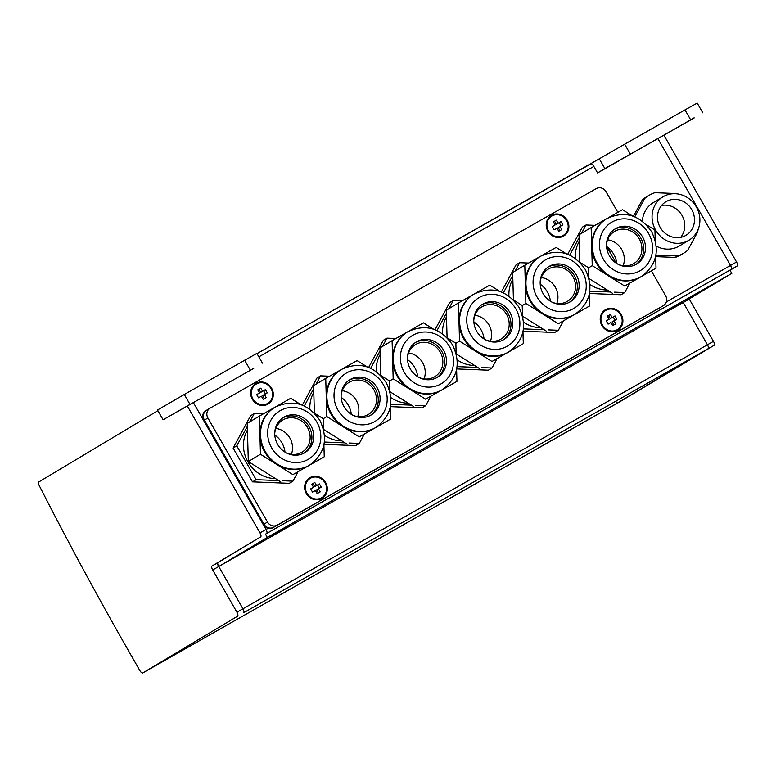 <?xml version="1.0" encoding="UTF-8"?>
<svg xmlns="http://www.w3.org/2000/svg" width="776" height="776" viewBox="0 0 776 776"><rect width="100%" height="100%" fill="white"/><g stroke="black" fill="none" stroke-linecap="round" stroke-linejoin="round"><path stroke-width="1.16" d="M613.321 405.489A3.744 1.416 -119.6 0 0 613.331 405.479L148.856 669.494A3.744 1.416 -119.6 0 0 148.856 669.494A3.744 1.416 -119.6 0 0 148.846 669.504A3.744 1.416 60.4 0 1 148.846 669.504L616.978 403.287L615.834 401.289M619.374 402.046L613.341 405.47A3.744 1.416 60.4 0 1 613.331 405.479A3.744 1.416 -119.6 0 0 613.341 405.47L619.364 402.046A3.744 1.416 -119.6 0 0 619.364 402.046A3.744 1.416 -119.6 0 0 619.374 402.046L714.114 345.32L243.606 612.768A3.744 1.416 -119.6 0 0 242.956 608.791A3.744 1.416 60.4 0 1 243.606 612.768L708.081 348.744A3.744 1.416 -119.6 0 0 707.431 344.767A3.744 1.416 60.4 0 1 708.081 348.744L616.978 403.287M187.385 406.1L260.009 532.899A3.744 1.416 60.4 0 1 260.658 536.885L212.071 565.976A3.744 1.416 -119.6 0 0 212.711 569.953L236.922 612.215L242.956 608.791L218.745 566.519L683.229 302.495L707.431 344.767L242.956 608.791L216.873 563.24M260.658 536.885L218.105 562.542A3.744 1.416 60.4 0 0 218.745 566.519L267.332 537.428L265.47 534.179L266.682 533.452A3.744 1.416 -119.6 0 0 266.042 529.475A3.744 1.416 60.4 0 1 266.682 533.452L731.167 269.427A3.744 1.416 -119.6 0 0 730.517 265.45L657.903 138.642L730.517 265.45A3.744 1.416 60.4 0 1 731.167 269.427L737.2 266.003A3.744 1.416 -119.6 0 0 736.55 262.016L663.936 135.218M268.079 528.31L266.042 529.475L193.418 402.666L266.042 529.475L260.009 532.899M616.202 263.151L610.023 252.355A29.973 27.752 59.1 0 0 606.677 247.563M593.853 166.433A3.744 1.416 -119.6 0 0 590.788 163.901A3.744 1.416 -119.6 0 0 590.778 163.911L257.001 353.633L599.276 158.818L604.863 168.567L694.239 117.894L597.578 172.932L593.853 166.433L258.845 356.853M265.47 534.179L729.954 270.155L731.817 273.404L267.332 537.428M253.742 368.377L163.096 419.767L253.742 368.377M236.922 612.215A3.744 1.416 60.4 0 1 237.572 616.192L142.823 672.928A3.744 1.416 60.4 0 1 139.748 670.406L130.436 654.149A1498.786 566.179 60.4 0 1 39.217 485.524A3.744 1.416 60.4 0 1 38.8 481.964L157.887 410.659M613.331 405.479L142.813 672.928A3.744 1.416 60.4 0 1 142.813 672.928L237.572 616.192M730.032 270.29L737.2 266.003M714.114 345.32A3.744 1.416 -119.6 0 0 713.464 341.333L689.263 299.07A3.744 1.416 60.4 0 1 689.185 298.935M689.263 299.07L683.229 302.495L707.431 344.767L713.464 341.333M234.197 557.731L248.485 549.447L234.197 557.731M668.514 310.856L682.802 302.562L668.514 310.856M274.277 533.733L288.565 525.449L274.277 533.733M708.595 286.848L722.883 278.565L708.595 286.848M683.229 302.495L731.817 273.404M703.434 289.671L722.233 278.943L703.434 289.671M712.232 284.724L717.46 281.678L712.193 284.656M229.027 560.544L247.835 549.815L229.027 560.544M237.825 555.597L243.063 552.551L237.786 555.529M269.117 536.546L287.915 525.818L269.117 536.546M277.915 531.599L283.143 528.553L277.866 531.531M663.354 313.669L682.153 302.941L663.354 313.669M672.142 308.722L677.38 305.676L672.103 308.654M192.564 402.938L171.884 414.733L192.564 402.938M262.443 363.129L256.856 353.381L184.31 394.47L157.518 410.009L163.096 419.767M679.272 126.391L694.016 117.855L679.272 126.391M630.248 153.92L624.661 144.171L599.276 158.818M624.661 144.171L684.985 109.882L690.572 119.63M597.578 172.932L604.863 168.567M702.794 112.821L697.207 103.072L684.985 109.882M341.149 397.351A22.485 20.816 -120.9 0 1 351.353 414.394M341.867 440.884A31.845 29.488 -120.9 0 1 324.523 435.336M309.866 409.243A31.845 29.488 -120.9 0 1 313.785 392.355M329.558 376.214L320.595 375.856L316.957 378.038L302.31 405.13M320.595 375.856L316.123 384.139M313.679 388.66L304.318 405.984M324.009 444.357L355.66 445.618L359.298 443.435L364.128 434.502M324.378 442.048L345.019 442.863M349.132 443.028L359.298 443.435M352.74 415.189A18.731 17.344 59.1 0 0 368.086 414.626A18.731 17.344 59.1 0 0 368.396 414.442A18.731 17.344 59.1 0 0 373.76 389.63A18.731 17.344 59.1 0 0 349.462 382.112A18.731 17.344 59.1 0 0 349.151 382.296A18.731 17.344 59.1 0 0 341.1 395.75M357.726 416.605A18.731 17.344 59.1 0 0 342.216 390.687M376.098 427.304L375.497 427.663A33.727 31.224 -120.9 0 1 374.924 427.993A33.727 31.224 -120.9 0 1 343.04 426.732A33.727 31.224 -120.9 0 1 331.022 414.161A33.727 31.224 -120.9 0 1 326.279 397.467A33.727 31.224 -120.9 0 1 340.848 369.803L341.45 369.434A33.727 31.224 59.1 0 0 331.633 413.802A33.727 31.224 59.1 0 0 376.098 427.304C391.376 415.849 394.771 400.988 386.273 382.723C374.333 365.661 359.395 361.238 341.45 369.434M377.185 387.855A20.613 19.08 -120.9 0 1 371.18 414.966A20.613 19.08 -120.9 0 1 344.01 406.711A20.613 19.08 -120.9 0 1 350.015 379.6A20.613 19.08 -120.9 0 1 377.185 387.855M349.113 380.172A20.613 19.08 -120.9 0 1 375.361 388.941A20.613 19.08 -120.9 0 1 370.259 415.48M359.259 436.907L390.6 419.089L359.259 436.907L326.822 416.557L325.736 378.378L341.13 369.638M390.26 407.167L390.6 419.089M442.456 389.591C457.733 378.135 461.128 363.275 452.631 345C440.681 327.947 425.743 323.524 407.807 331.721A33.727 31.224 59.1 0 0 397.981 376.088A33.727 31.224 59.1 0 0 442.456 389.591L441.845 389.95A33.727 31.224 -120.9 0 1 441.282 390.279A33.727 31.224 -120.9 0 1 409.398 389.009A33.727 31.224 -120.9 0 1 397.38 376.447A33.727 31.224 -120.9 0 1 392.637 359.754L392.093 340.664L379.949 347.939L380.725 375.4L389.513 380.919L389.814 391.317M323.165 418.749L326.822 416.557M347.105 444.182L323.543 429.39M323.456 429.031L323.155 418.633L314.387 413.133L313.591 385.653L325.736 378.378M342.895 368.629L357.086 360.568L367.067 366.835M407.507 359.627A22.485 20.816 -120.9 0 1 417.711 376.67M408.215 403.171A31.845 29.488 -120.9 0 1 390.881 397.622M376.224 371.529A31.845 29.488 -120.9 0 1 380.133 354.632M395.905 338.491L386.952 338.142L383.305 340.315L368.668 367.407M386.952 338.142L382.471 346.426M380.027 350.946L370.666 368.27M390.367 406.643L422.008 407.895L425.655 405.712L430.476 396.788M390.735 404.325L411.367 405.15M415.49 405.315L425.655 405.712M419.098 377.475A18.731 17.344 59.1 0 0 434.444 376.913A18.731 17.344 59.1 0 0 434.754 376.729A18.731 17.344 59.1 0 0 440.108 351.916A18.731 17.344 59.1 0 0 415.82 344.399A18.731 17.344 59.1 0 0 415.509 344.583A18.731 17.344 59.1 0 0 407.458 358.027M424.084 378.882A18.731 17.344 59.1 0 0 408.564 352.973M443.542 350.131A20.613 19.08 -120.9 0 1 437.538 377.243A20.613 19.08 -120.9 0 1 410.368 368.988A20.613 19.08 -120.9 0 1 416.363 341.886A20.613 19.08 -120.9 0 1 443.542 350.131M415.47 342.459A20.613 19.08 -120.9 0 1 441.719 351.227A20.613 19.08 -120.9 0 1 436.616 377.766M425.607 399.184L456.957 381.375L425.607 399.184L393.18 378.834L392.637 359.754A33.727 31.224 -120.9 0 1 407.196 332.089L407.807 331.721M456.618 369.454L456.957 381.375M447.092 337.696L455.871 343.205L456.162 353.594M389.513 381.026L393.18 378.834M413.462 406.459L389.901 391.676M409.253 330.915L423.434 322.845L433.425 329.111M392.093 340.664L407.478 331.915M473.864 321.914A22.485 20.816 -120.9 0 1 484.059 338.957M474.572 365.457A31.845 29.488 -120.9 0 1 457.239 359.899M442.572 333.806A31.845 29.488 -120.9 0 1 446.491 316.918M462.263 300.778L453.31 300.419L449.663 302.601L435.026 329.693M453.31 300.419L448.829 308.702M446.384 313.223L437.024 330.547M456.725 368.92L488.366 370.181L492.013 367.999L496.834 359.075M457.083 366.611L477.725 367.426M481.838 367.591L492.013 367.999M485.456 339.752A18.731 17.344 59.1 0 0 500.792 339.19A18.731 17.344 59.1 0 0 501.112 339.015A18.731 17.344 59.1 0 0 506.466 314.193A18.731 17.344 59.1 0 0 482.177 306.675A18.731 17.344 59.1 0 0 481.857 306.86A18.731 17.344 59.1 0 0 473.816 320.313M490.442 341.168A18.731 17.344 59.1 0 0 474.922 315.25M508.804 351.868L508.202 352.236A33.727 31.224 -120.9 0 1 507.64 352.566A33.727 31.224 -120.9 0 1 475.746 351.295A33.727 31.224 -120.9 0 1 463.728 338.734A33.727 31.224 -120.9 0 1 458.994 322.03A33.727 31.224 -120.9 0 1 473.554 294.366L474.165 294.007A33.727 31.224 59.1 0 0 464.339 338.365A33.727 31.224 59.1 0 0 508.804 351.868C524.091 340.421 527.476 325.561 518.979 307.286C507.038 290.234 492.1 285.801 474.165 294.007M509.9 312.418A20.613 19.08 -120.9 0 1 503.896 339.529A20.613 19.08 -120.9 0 1 476.716 331.274A20.613 19.08 -120.9 0 1 482.72 304.163A20.613 19.08 -120.9 0 1 509.9 312.418M481.828 304.735A20.613 19.08 -120.9 0 1 508.076 313.504A20.613 19.08 -120.9 0 1 502.964 340.043M491.965 361.47L523.305 343.652L491.965 361.47L459.537 341.12L458.451 302.95L473.835 294.201M522.966 331.73L523.305 343.652M513.45 299.982L522.219 305.482L522.52 315.88M455.871 343.312L459.537 341.12M479.82 368.745L456.259 353.953M447.083 337.676L446.297 310.216L458.451 302.95M475.601 293.192L489.792 285.131L499.783 291.398M540.212 284.2A22.485 20.816 -120.9 0 1 550.417 301.233M540.93 327.734A31.845 29.488 -120.9 0 1 523.587 322.185M508.93 296.092A31.845 29.488 -120.9 0 1 512.849 279.195M528.621 263.054L519.658 262.705L516.021 264.888L501.374 291.97M519.658 262.705L515.186 270.989M512.742 275.509L503.382 292.833M523.072 331.207L554.724 332.467L558.361 330.285L563.192 321.351M523.441 328.888L544.083 329.713M548.195 329.878L558.361 330.285M551.804 302.039A18.731 17.344 59.1 0 0 567.149 301.476A18.731 17.344 59.1 0 0 567.46 301.292A18.731 17.344 59.1 0 0 572.824 276.479A18.731 17.344 59.1 0 0 548.525 268.962A18.731 17.344 59.1 0 0 548.215 269.146A18.731 17.344 59.1 0 0 540.164 282.6M556.79 303.445A18.731 17.344 59.1 0 0 541.279 277.536M575.162 314.154L574.56 314.513A33.727 31.224 -120.9 0 1 573.988 314.843A33.727 31.224 -120.9 0 1 542.104 313.572A33.727 31.224 -120.9 0 1 530.086 301.01A33.727 31.224 -120.9 0 1 525.342 284.317A33.727 31.224 -120.9 0 1 539.912 256.652L540.513 256.284A33.727 31.224 59.1 0 0 530.697 300.651A33.727 31.224 59.1 0 0 575.162 314.154C590.439 302.698 593.834 287.838 585.337 269.563C573.396 252.51 558.458 248.087 540.513 256.284M576.248 274.694A20.613 19.08 -120.9 0 1 570.244 301.806A20.613 19.08 -120.9 0 1 543.074 293.561A20.613 19.08 -120.9 0 1 549.078 266.449A20.613 19.08 -120.9 0 1 576.248 274.694M548.176 267.022A20.613 19.08 -120.9 0 1 574.424 275.79A20.613 19.08 -120.9 0 1 569.322 302.33M558.322 323.757L589.663 305.938L558.322 323.757L525.885 303.397L524.799 265.227L540.193 256.478M589.323 294.017L589.663 305.938M579.808 262.259L588.577 267.769L588.868 278.167M522.229 305.589L525.885 303.397M546.168 331.022L522.607 316.239M513.44 299.963L512.655 272.502L524.799 265.227M541.958 255.479L556.149 247.408L566.131 253.684M274.801 435.064A22.485 20.816 -120.9 0 1 284.996 452.107M275.509 478.608A31.845 29.488 -120.9 0 1 248.029 462.069A31.845 29.488 -120.9 0 1 247.428 430.069M247.321 426.383L236.777 445.899L233.13 448.082L252.481 481.867L289.303 483.332L292.95 481.149L297.771 472.225M236.777 445.899L256.129 479.684L252.481 481.867M263.2 413.928L254.247 413.569L250.6 415.752L233.13 448.082M254.247 413.569L249.765 421.853M256.129 479.684L278.662 480.587M282.774 480.751L292.95 481.149M286.392 452.903A18.731 17.344 59.1 0 0 301.728 452.35A18.731 17.344 59.1 0 0 302.048 452.165A18.731 17.344 59.1 0 0 307.403 427.343A18.731 17.344 59.1 0 0 283.114 419.835A18.731 17.344 59.1 0 0 282.794 420.02A18.731 17.344 59.1 0 0 274.752 433.464M291.378 454.319A18.731 17.344 59.1 0 0 275.858 428.4M309.74 465.018L309.139 465.387A33.727 31.224 -120.9 0 1 308.576 465.716A33.727 31.224 -120.9 0 1 276.683 464.446A33.727 31.224 -120.9 0 1 264.665 451.884A33.727 31.224 -120.9 0 1 259.931 435.181A33.727 31.224 -120.9 0 1 274.491 407.516L275.102 407.157A33.727 31.224 59.1 0 0 265.276 451.516A33.727 31.224 59.1 0 0 309.74 465.018C325.028 453.572 328.413 438.712 319.916 420.437C307.975 403.384 293.037 398.951 275.102 407.157M310.837 425.568A20.613 19.08 -120.9 0 1 304.832 452.68A20.613 19.08 -120.9 0 1 277.653 444.425A20.613 19.08 -120.9 0 1 283.657 417.313A20.613 19.08 -120.9 0 1 310.837 425.568M282.765 417.886A20.613 19.08 -120.9 0 1 309.013 426.664A20.613 19.08 -120.9 0 1 303.901 453.194M292.901 474.621L324.242 456.802L292.901 474.621L260.474 454.27L259.388 416.101L274.772 407.351M323.902 444.881L324.242 456.802M280.757 481.896L248.32 461.545L260.474 454.27M248.32 461.545L247.234 423.376L259.388 416.101M276.537 406.343L290.728 398.282L300.719 404.548M606.57 246.477A22.485 20.816 -120.9 0 1 616.774 263.52M607.278 290.02A31.845 29.488 -120.9 0 1 589.944 284.472M575.288 258.379A31.845 29.488 -120.9 0 1 579.197 241.481M594.969 225.341L586.016 224.982L582.369 227.164L567.731 254.256M586.016 224.982L581.534 233.266M579.09 237.786L569.73 255.11M589.43 293.483L621.072 294.744L624.719 292.562L629.54 283.638M589.799 291.175L610.431 291.999M614.553 292.154L624.719 292.562M618.162 264.315A18.731 17.344 59.1 0 0 633.507 263.762A18.731 17.344 59.1 0 0 633.817 263.578A18.731 17.344 59.1 0 0 639.172 238.756A18.731 17.344 59.1 0 0 614.883 231.248A18.731 17.344 59.1 0 0 614.573 231.423A18.731 17.344 59.1 0 0 606.522 244.876M623.147 265.731A18.731 17.344 59.1 0 0 607.627 239.813M641.519 276.431L640.908 276.799A33.727 31.224 -120.9 0 1 640.346 277.129A33.727 31.224 -120.9 0 1 608.462 275.858A33.727 31.224 -120.9 0 1 596.443 263.297A33.727 31.224 -120.9 0 1 591.7 246.593A33.727 31.224 -120.9 0 1 606.26 218.929L606.871 218.57A33.727 31.224 59.1 0 0 597.045 262.928A33.727 31.224 59.1 0 0 641.519 276.431C656.797 264.985 660.192 250.124 651.694 231.849C639.744 214.797 624.806 210.364 606.871 218.57M642.606 236.981A20.613 19.08 -120.9 0 1 636.601 264.092A20.613 19.08 -120.9 0 1 609.432 255.838A20.613 19.08 -120.9 0 1 615.426 228.726A20.613 19.08 -120.9 0 1 642.606 236.981M614.534 229.298A20.613 19.08 -120.9 0 1 640.782 238.067A20.613 19.08 -120.9 0 1 635.68 264.606M624.67 286.034L656.021 268.215L624.67 286.034L592.243 265.683L591.157 227.513L606.541 218.764M655.681 256.293L656.021 268.215M646.156 224.545L654.934 230.045L655.225 240.444M588.577 267.875L592.243 265.683M612.526 293.309L588.965 278.526M579.788 262.249L579.012 234.788L591.157 227.513M608.316 217.755L622.497 209.695L632.488 215.961M688.545 240.453A25.288 23.416 59.1 0 0 688.962 240.211A25.288 23.416 59.1 0 0 696.198 206.707A25.288 23.416 59.1 0 0 663.402 196.561A25.288 23.416 59.1 0 0 662.976 196.813A25.288 23.416 59.1 0 0 655.749 230.317A25.288 23.416 59.1 0 0 688.545 240.453M656.244 246.108A25.288 23.416 59.1 0 0 678.825 246.273A25.288 23.416 59.1 0 0 679.252 246.031L688.962 240.211M661.569 205.475A19.565 18.11 -120.9 0 1 681.997 215.379A19.565 18.11 -120.9 0 1 680.659 237.359M660.231 227.465A19.565 18.11 -120.9 0 1 665.924 201.731A19.565 18.11 -120.9 0 1 691.717 209.559A19.565 18.11 -120.9 0 1 686.023 235.293A19.565 18.11 -120.9 0 1 660.231 227.465M633.429 216.291L642.276 199.936L644.701 198.481L634.787 216.824M655.807 255.644L656.661 255.129L677.623 255.964L675.198 257.419L655.691 256.643M677.623 255.964A33.727 31.224 59.1 0 0 683.578 253.257A33.727 31.224 59.1 0 0 687.808 250.182L697.75 231.772A33.727 31.224 59.1 0 0 698.012 229.696M676.527 193.806A33.727 31.224 59.1 0 0 675.847 193.525L654.886 192.691A33.727 31.224 59.1 0 0 648.93 195.397A33.727 31.224 59.1 0 0 644.701 198.481M655.953 254.838A33.727 31.224 59.1 0 0 656.661 255.129M662.976 196.813L653.266 202.633A25.288 23.416 59.1 0 0 642.373 221.199M675.198 257.419A33.727 31.224 59.1 0 0 681.153 254.712L683.578 253.257M648.93 195.397L646.505 196.852A33.727 31.224 59.1 0 0 642.276 199.936M621.207 314.522A11.989 11.097 -120.9 0 1 617.512 330.421A11.989 11.097 -120.9 0 1 601.904 325.503A11.989 11.097 -120.9 0 1 605.6 309.605A11.989 11.097 -120.9 0 1 621.207 314.522M325.629 482.546A11.989 11.097 -120.9 0 1 321.933 498.435A11.989 11.097 -120.9 0 1 306.326 493.517A11.989 11.097 -120.9 0 1 310.022 477.628A11.989 11.097 -120.9 0 1 325.629 482.546M567.207 220.239A11.989 11.097 -120.9 0 1 563.512 236.127A11.989 11.097 -120.9 0 1 547.904 231.209A11.989 11.097 -120.9 0 1 551.6 215.321A11.989 11.097 -120.9 0 1 567.207 220.239M271.629 388.252A11.989 11.097 -120.9 0 1 267.933 404.141A11.989 11.097 -120.9 0 1 252.326 399.223A11.989 11.097 -120.9 0 1 256.022 383.334A11.989 11.097 -120.9 0 1 271.629 388.252M651.433 270.96L665.624 295.743A7.498 6.936 -120.9 0 1 663.441 305.599A7.498 6.936 -120.9 0 1 663.315 305.676L277.255 525.129A7.498 6.936 -120.9 0 1 267.497 522.054L207.91 418.002A7.498 6.936 -120.9 0 1 210.092 408.147A7.498 6.936 -120.9 0 1 210.218 408.079L596.278 188.626A7.498 6.936 -120.9 0 1 606.037 191.701L617.851 212.333M210.092 408.147L206.445 410.329A7.498 6.936 59.1 0 0 204.263 420.185L263.85 524.236A7.498 6.936 59.1 0 0 273.608 527.302L659.668 307.859A7.498 6.936 59.1 0 0 659.794 307.781L273.734 527.234A7.498 6.936 -120.9 0 1 263.976 524.159L204.389 420.117A7.498 6.936 -120.9 0 1 206.571 410.261A7.498 6.936 -120.9 0 1 206.697 410.184M205.97 410.62A7.498 6.936 59.1 0 0 205.844 410.698A7.498 6.936 59.1 0 0 203.661 420.553L263.248 524.595A7.498 6.936 59.1 0 0 273.006 527.67L659.067 308.217A7.498 6.936 59.1 0 0 659.193 308.15A7.498 6.936 59.1 0 0 659.319 308.072M659.193 308.15L659.92 307.713A7.498 6.936 -120.9 0 1 659.794 307.781L659.067 308.217M310.08 478.452A11.242 10.408 59.1 0 0 309.964 478.53A11.242 10.408 59.1 0 0 306.685 493.313A11.242 10.408 59.1 0 0 321.506 497.814A11.242 10.408 59.1 0 0 321.633 497.746M306.927 493.167A11.242 10.408 -120.9 0 1 310.206 478.385A11.242 10.408 -120.9 0 1 325.028 482.885A11.242 10.408 -120.9 0 1 321.749 497.668A11.242 10.408 -120.9 0 1 306.927 493.167M318.344 492.935L316.598 489.889L318.422 488.793L320.187 491.887L317.171 493.604L315.405 490.51L312.534 492.139L310.672 488.89L313.543 487.26L311.768 484.175L314.784 482.459L316.56 485.543L319.421 483.914L321.283 487.163L318.422 488.793M319.44 488.22L317.597 485.01L314.736 486.639L312.961 483.545L311.797 484.214M319.421 483.914L317.597 485.01M316.56 485.543L314.736 486.639M314.784 482.459L312.961 483.545M313.543 487.26L310.701 488.928M256.08 384.168A11.242 10.408 59.1 0 0 255.964 384.236A11.242 10.408 59.1 0 0 252.685 399.029A11.242 10.408 59.1 0 0 267.507 403.53A11.242 10.408 59.1 0 0 267.633 403.452M252.927 398.883A11.242 10.408 -120.9 0 1 256.206 384.091A11.242 10.408 -120.9 0 1 271.028 388.592A11.242 10.408 -120.9 0 1 267.749 403.384A11.242 10.408 -120.9 0 1 252.927 398.883M264.344 398.641L262.598 395.595L264.412 394.509L266.187 397.593L263.171 399.31L261.405 396.226L258.534 397.845L256.672 394.596L259.543 392.966L257.768 389.882L260.785 388.165L262.56 391.259L265.421 389.63L267.284 392.879L264.412 394.509M265.44 393.927L263.597 390.716L260.736 392.346L258.961 389.261L257.797 389.921M265.421 389.63L263.597 390.716M262.56 391.259L260.736 392.346M260.785 388.165L258.961 389.261M259.543 392.966L256.701 394.644M551.658 216.155A11.242 10.408 59.1 0 0 551.542 216.223A11.242 10.408 59.1 0 0 548.263 231.015A11.242 10.408 59.1 0 0 563.085 235.516A11.242 10.408 59.1 0 0 563.211 235.438M548.506 230.87A11.242 10.408 -120.9 0 1 551.784 216.077A11.242 10.408 -120.9 0 1 566.606 220.578A11.242 10.408 -120.9 0 1 563.327 235.37A11.242 10.408 -120.9 0 1 548.506 230.87M559.923 230.627L558.177 227.581L560 226.495L561.766 229.58L558.749 231.296L556.984 228.202L554.112 229.832L552.25 226.582L555.121 224.953L553.346 221.868L556.363 220.151L558.138 223.236L561 221.616L562.862 224.865L560 226.495M561.019 225.913L559.176 222.702L556.314 224.332L554.539 221.238L553.375 221.907M561 221.616L559.176 222.702M558.138 223.236L556.314 224.332M556.363 220.151L554.539 221.238M555.121 224.953L552.279 226.621M605.658 310.439A11.242 10.408 59.1 0 0 605.542 310.516A11.242 10.408 59.1 0 0 602.263 325.299A11.242 10.408 59.1 0 0 617.085 329.8A11.242 10.408 59.1 0 0 617.211 329.732M602.506 325.154A11.242 10.408 -120.9 0 1 605.784 310.371A11.242 10.408 -120.9 0 1 620.606 314.872A11.242 10.408 -120.9 0 1 617.327 329.655A11.242 10.408 -120.9 0 1 602.506 325.154M613.923 324.921L612.177 321.875L614 320.779L615.766 323.873L612.749 325.58L610.984 322.496L608.112 324.125L606.25 320.876L609.121 319.246L607.346 316.152L610.363 314.445L612.138 317.53L614.999 315.9L616.862 319.149L614 320.779M615.019 320.207L613.176 316.996L610.314 318.626L608.539 315.531L607.375 316.201M614.999 315.9L613.176 316.996M612.138 317.53L610.314 318.626M610.363 314.445L608.539 315.531M609.121 319.246L606.279 320.915M611.731 251.327L610.023 252.355M736.55 262.016L666.322 301.942M218.105 562.542L212.071 565.976M218.745 566.519L212.711 569.953M244.634 360.19L250.221 369.939M189.897 404.228L184.31 394.47M383.218 384.421A28.101 26.015 -120.9 0 1 374.565 421.669A28.101 26.015 -120.9 0 1 337.977 410.135A28.101 26.015 -120.9 0 1 346.63 372.897A28.101 26.015 -120.9 0 1 383.218 384.421M449.576 346.707A28.101 26.015 -120.9 0 1 440.913 383.945A28.101 26.015 -120.9 0 1 404.335 372.422A28.101 26.015 -120.9 0 1 412.987 335.174A28.101 26.015 -120.9 0 1 449.576 346.707M515.924 308.984A28.101 26.015 -120.9 0 1 507.271 346.232A28.101 26.015 -120.9 0 1 470.683 334.708A28.101 26.015 -120.9 0 1 479.345 297.46A28.101 26.015 -120.9 0 1 515.924 308.984M582.281 271.27A28.101 26.015 -120.9 0 1 573.629 308.509A28.101 26.015 -120.9 0 1 537.04 296.985A28.101 26.015 -120.9 0 1 545.693 259.747A28.101 26.015 -120.9 0 1 582.281 271.27M316.86 422.144A28.101 26.015 -120.9 0 1 308.208 459.382A28.101 26.015 -120.9 0 1 271.619 447.859A28.101 26.015 -120.9 0 1 280.281 410.611A28.101 26.015 -120.9 0 1 316.86 422.144M648.639 233.557A28.101 26.015 -120.9 0 1 639.977 270.795A28.101 26.015 -120.9 0 1 603.398 259.271A28.101 26.015 -120.9 0 1 612.051 222.023A28.101 26.015 -120.9 0 1 648.639 233.557M204.263 420.185L207.91 418.002M267.497 522.054L263.85 524.236M273.608 527.302L277.255 525.129M663.315 305.676L659.668 307.859M203.661 420.553L204.389 420.117M263.976 524.159L263.248 524.595M273.006 527.67L273.734 527.234M659.794 307.781L663.441 305.599M205.844 410.698L206.571 410.261"/></g></svg>
